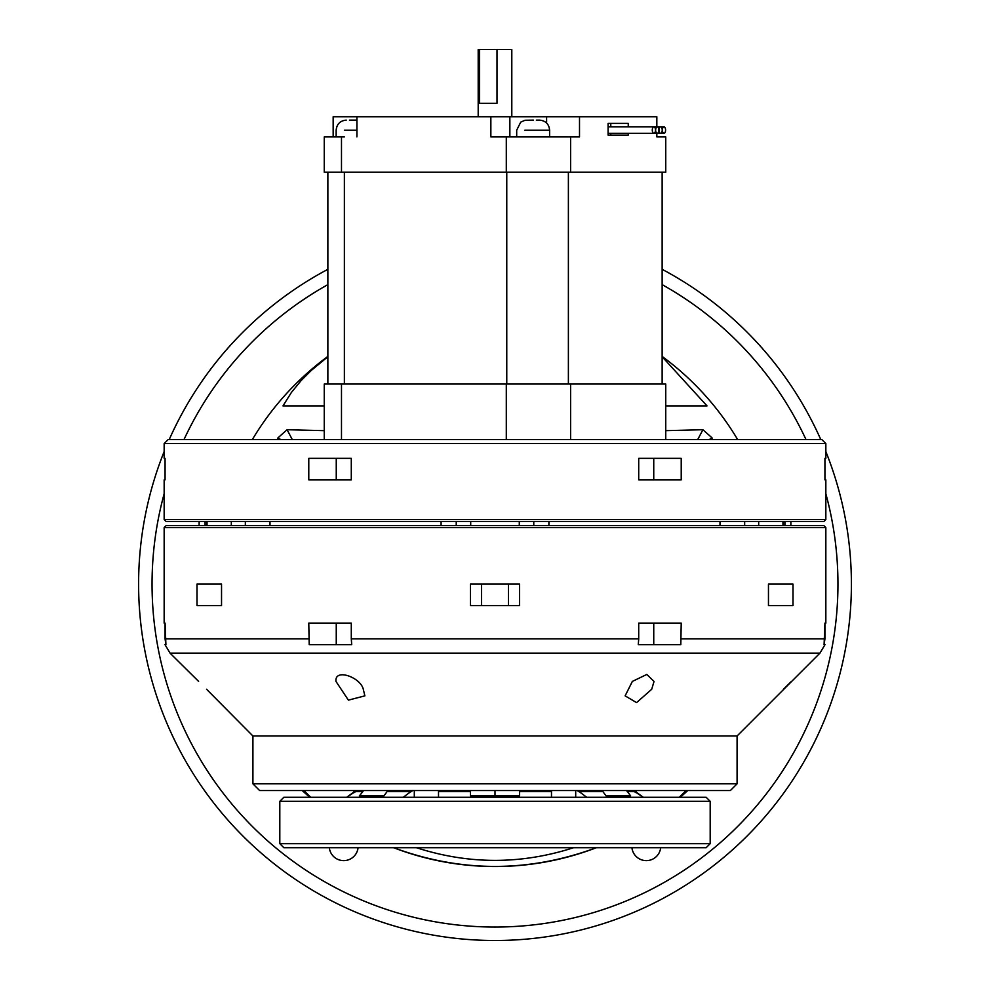 <?xml version="1.0" encoding="UTF-8"?>
<svg xmlns="http://www.w3.org/2000/svg" width="990" height="990" viewBox="0 0 990 990"><rect width="100%" height="100%" fill="white"/><g stroke="black" fill="none" stroke-linecap="round" stroke-linejoin="round"><path stroke-width="1.49" d="M169.24 439.523A356.4 356.4 0 0 1 327.863 269.317A356.4 356.4 0 0 0 296.245 288.263M184.016 439.523A342.948 342.948 0 0 1 327.863 284.637M662.137 284.637A342.948 342.948 0 0 1 805.984 439.523M825.846 493.787A342.948 342.948 0 0 1 495 927.048A342.948 342.948 0 0 1 164.154 493.787M164.154 451.576A356.4 356.4 0 0 0 495 940.5A356.4 356.4 0 0 0 825.846 451.576M820.76 439.523A356.4 356.4 0 0 0 662.137 269.317M338.172 904.142A356.4 356.4 0 0 0 651.828 904.142M660.677 847.7A14.454 14.454 0 0 1 631.929 847.7M358.071 847.7A14.454 14.454 0 0 1 329.324 847.7M139.429 608.306A356.4 356.4 0 0 0 174.958 740.928M199.163 782.855A356.4 356.4 0 0 0 296.245 879.937M693.755 879.937A356.4 356.4 0 0 0 790.837 782.855M815.042 740.928A356.4 356.4 0 0 0 850.571 608.306M720.002 525.591L720.002 521.557M441.095 525.591L441.095 521.557M269.998 521.557L269.998 525.591M548.906 521.557L548.906 525.591M508.452 605.62L508.452 584.1M252.92 783.82L259.64 790.54L730.36 790.54L737.08 783.82L252.92 783.82L252.92 735.978L737.08 735.978L819.943 653.128L170.057 653.128L164.996 644.626L165.912 644.626L164.996 644.626M351.289 638.859L351.71 644.626L309.202 644.626L308.781 623.106L351.289 623.106L351.289 638.859L638.711 638.859L638.711 623.106L681.219 623.106L680.798 644.626L638.29 644.626L638.711 638.859M165.07 638.859L165.912 644.626L165.07 623.106L165.07 638.859L308.781 638.859M824.93 638.859L824.088 644.626L825.004 644.626L824.088 644.626L824.93 623.106L825.846 623.106L824.93 623.106L824.93 638.859L681.219 638.859M164.154 623.106L165.07 623.106L164.154 623.106L164.154 527.608L825.846 527.608L825.846 623.106M519.54 605.62L519.54 584.1L470.46 584.1L470.46 605.62L519.54 605.62M196.998 584.1L196.998 605.62L221.537 605.62L221.537 584.1L196.998 584.1M768.463 584.1L768.463 605.62L793.002 605.62L793.002 584.1L768.463 584.1M363.293 689.263L364.877 695.859L348.393 700.14L335.969 681.417C334.521 667.965 360.509 677.222 363.293 689.263M206.564 689.263L252.92 735.978M198.619 681.417L170.057 653.128M791.381 681.417L783.437 689.263M651.717 689.263L636.57 702.615L625.123 695.859L632.35 681.417L646.804 674.45L654.031 681.417L651.717 689.263M336.254 623.106L336.254 644.626M825.846 527.608L823.829 525.591L166.172 525.591L164.154 527.608M653.746 623.106L653.746 644.626M825.846 479.865L824.93 479.865L825.846 479.865L825.846 519.54L164.154 519.54L164.154 479.865L165.07 479.865L165.07 458.345L165.07 479.865L164.154 479.865M825.846 519.54L823.829 521.557L166.172 521.557L164.154 519.54M164.154 458.345L165.07 458.345L164.154 458.345L164.154 443.557L825.846 443.557L825.846 458.345L824.93 458.345L825.846 458.345M824.93 479.865L824.93 458.345L824.93 479.865M351.289 458.345L308.781 458.345L308.781 479.865L351.289 479.865L351.289 458.345M681.219 458.345L638.711 458.345L638.711 479.865L681.219 479.865L681.219 458.345M825.846 443.557L821.811 439.523L168.189 439.523L164.154 443.557M336.254 479.865L336.254 458.345M653.746 479.865L653.746 458.345M324.25 439.523L324.25 384.046L341.488 384.046L341.488 439.523M656.84 133.304L656.84 136.917L665.75 136.917L665.75 172.223L324.25 172.223L324.25 136.917L344.384 136.917M341.488 172.223L341.488 136.917M665.75 439.523L665.75 384.046L341.488 384.046M344.371 384.046L344.371 172.223M327.863 384.046L327.863 172.223M662.137 384.046L662.137 172.223M568.384 384.046L568.384 172.223M506.769 384.046L506.769 172.223M570.599 439.523L570.599 384.046M570.599 172.223L570.599 136.917L579.509 136.917L579.509 116.746L509.862 116.746L509.862 136.917M579.509 116.746L656.84 116.746L656.84 126.881M628.254 126.881L628.254 123.366L608.083 123.366L608.083 135.135L628.254 135.135L628.254 133.304M509.862 116.746L333.16 116.746L333.16 136.917M356.92 116.746L356.92 136.917M490.854 116.746L490.854 136.917L570.599 136.917M506.298 439.523L506.298 384.046M506.298 172.223L506.298 136.917M536.332 120.112L539.525 120.112L536.332 120.112M479.544 103.294L497.005 103.294L497.005 49.5L511.805 49.5L478.195 49.5L479.544 49.5L479.544 103.294M349.433 120.112L356.92 120.112L349.433 120.112M608.083 135.135L610.781 135.135L610.781 133.304M610.781 126.881L610.781 123.366L608.083 123.366M665.589 130.086A3.218 1.609 90 0 0 663.981 126.881A3.218 1.609 90 0 0 662.372 130.086A3.218 1.609 90 0 0 663.981 133.304A3.218 1.609 90 0 0 665.589 130.086M662.223 130.086A3.218 1.609 90 0 0 660.615 126.881A3.218 1.609 90 0 0 659.006 130.086A3.218 1.609 90 0 0 660.615 133.304A3.218 1.609 90 0 0 662.223 130.086M658.857 130.086A3.218 1.609 90 0 0 657.249 126.881A3.218 1.609 90 0 0 655.652 130.086A3.218 1.609 90 0 0 657.249 133.304A3.218 1.609 90 0 0 658.857 130.086M655.491 130.086A3.218 1.609 90 0 0 653.895 126.881A3.218 1.609 90 0 0 652.286 130.086A3.218 1.609 90 0 0 653.895 133.304A3.218 1.609 90 0 0 655.491 130.086M279.811 801.306L710.189 801.306L706.155 797.272L283.845 797.272L279.811 801.306L279.811 843.666L710.189 843.666L710.189 801.306M279.811 843.666L283.845 847.7L706.155 847.7L710.189 843.666M586.724 797.272L577.727 790.54M575.697 790.54L575.697 797.272M551.492 797.272L551.492 791.517L551.492 797.272M551.492 790.54L551.492 791.517L519.54 791.517L519.54 795.923L470.46 795.923L470.46 790.54M470.46 791.517L438.508 791.517L438.508 797.272L438.508 790.54M602.118 790.54L606.115 795.923L630.655 795.923L626.67 790.54M634.652 791.517L643.215 797.272L634.206 790.54L634.652 791.517L627.078 791.517M355.348 791.517L346.785 797.272L355.794 790.54L355.348 791.517L362.922 791.517L359.345 795.923L383.885 795.923L387.882 790.54M403.276 797.272L412.273 790.54M414.303 797.272L414.303 790.54M606.115 795.923L630.655 795.923M519.54 790.54L519.54 791.517M363.33 790.54L362.922 791.517M359.345 795.923L383.885 795.923M495 790.54L495 795.923M636.706 790.54L635.209 792.582M679.276 797.272L686.169 790.54M393.599 847.7C461.204 872.66 528.796 872.66 596.401 847.7A282.435 282.435 0 0 1 393.599 847.7A282.435 282.435 0 0 0 596.401 847.7M303.856 790.54L310.724 797.272M354.791 792.569L353.319 790.54M680.279 797.272A282.435 282.435 0 0 0 687.741 790.54A282.435 282.435 0 0 1 680.279 797.272A282.435 282.435 0 0 0 687.741 790.54M737.624 439.523A282.435 282.435 0 0 0 662.137 356.437A282.435 282.435 0 0 1 737.624 439.523A282.435 282.435 0 0 0 662.137 356.437M665.75 405.9L707.021 405.9L662.137 356.734M712.627 439.523L711.983 437.79L702.925 429.722L665.75 430.662M324.25 430.662L287.075 429.722L278.017 437.79L277.373 439.523M282.979 405.9L324.25 405.9L282.979 405.9L291.481 392.349L301.121 380.593L311.207 370.495L327.863 356.734M327.863 356.437A282.435 282.435 0 0 0 252.376 439.523A282.435 282.435 0 0 1 327.863 356.437M302.259 790.54A282.435 282.435 0 0 0 309.721 797.272A282.435 282.435 0 0 1 302.259 790.54A282.435 282.435 0 0 0 309.721 797.272A282.435 282.435 0 0 1 302.259 790.54M287.075 429.722L292.161 439.337L293.275 439.523M278.017 437.79L280.603 439.523M711.983 437.79L709.397 439.523M696.725 439.523L697.839 439.337L702.925 429.722M245.347 525.591L245.347 521.557M231.326 521.557L231.326 525.591M207.034 525.591L207.034 521.557M206.576 521.557L206.576 525.591M783.424 525.591L783.424 521.557M782.966 521.557L782.966 525.591M758.674 525.591L758.674 521.557M744.653 521.557L744.653 525.591M456.229 521.557L456.229 525.591M470.708 525.591L470.708 521.557M519.292 521.557L519.292 525.591M533.771 525.591L533.771 521.557M546.604 116.746L546.604 123.008M524.923 130.197L549.611 130.197L524.923 130.197M344.384 130.197L356.92 130.197L344.384 130.197M602.526 791.517L578.16 791.517M411.84 791.517L387.474 791.517M573.618 847.7C521.21 864.604 468.79 864.604 416.382 847.7M205.041 525.591L205.041 521.557M784.959 521.557L784.959 525.591M790.874 525.591L790.874 521.557M199.126 525.591L199.126 521.557M481.548 584.1L481.548 605.62M825.004 644.626L819.943 653.128M737.08 783.82L737.08 735.978M549.611 136.917L549.611 130.197C549.005 124.084 545.639 120.718 539.525 120.112M516.693 136.917L516.693 130.197L520.715 122.129L525.022 120.26L533.536 120.112M511.805 116.746L511.805 49.5M478.195 116.746L478.195 49.5M346.24 120.112C340.127 120.718 336.773 124.084 336.154 130.197L336.154 136.917M608.083 133.304L663.981 133.304M608.083 126.881L663.981 126.881"/></g></svg>
